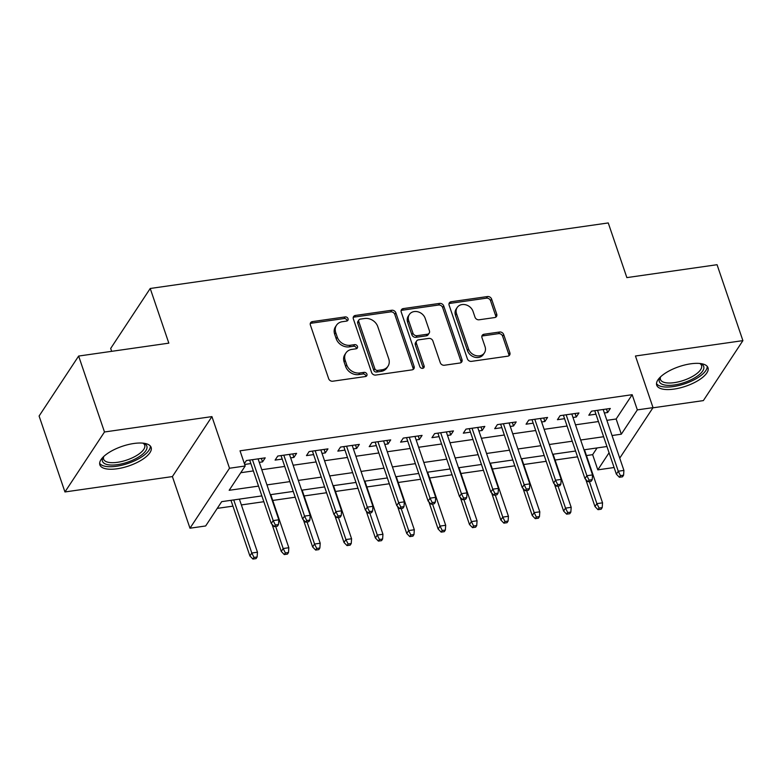 <?xml version="1.0" encoding="UTF-8"?>
<svg xmlns="http://www.w3.org/2000/svg" width="782" height="782" viewBox="0 0 782 782"><rect width="100%" height="100%" fill="white"/><g stroke="black" fill="none" stroke-linecap="round" stroke-linejoin="round"><path stroke-width="1.17" d="M348.039 318.694A2.385 1.975 33.4 0 0 345.165 316.915L312.448 321.598A3.411 2.825 33.4 0 0 310.62 322.702A3.411 2.825 33.4 0 0 310.386 325.019L328.655 378.674A3.411 2.825 33.4 0 0 332.751 381.215L365.468 376.533A2.385 1.975 33.4 0 0 364.041 372.359L359.808 372.965A10.909 9.042 33.4 0 1 346.709 364.832L345.185 360.365A10.909 9.042 33.4 0 1 345.937 352.956A10.909 9.042 33.4 0 1 351.792 349.417L356.025 348.811A2.385 1.975 33.4 0 0 354.608 344.637L350.375 345.243A10.909 9.042 33.4 0 1 337.267 337.11L335.752 332.643A10.909 9.042 33.4 0 1 336.495 325.224A10.909 9.042 33.4 0 1 342.36 321.695L346.592 321.089A2.385 1.975 33.4 0 0 348.039 318.694M347.081 320.952A2.385 1.975 33.4 0 0 344.1 318.528L311.383 323.21A3.411 2.825 33.4 0 0 310.258 323.621M365.956 376.406A2.385 1.975 33.4 0 0 362.975 373.982L358.743 374.588L359.808 372.965M356.514 348.674A2.385 1.975 33.4 0 0 353.542 346.26L349.3 346.866L350.375 345.243M690.682 363.816A27.077 10.342 161.2 0 0 656.714 385.184A27.077 10.342 161.2 0 0 674.016 389.094A27.077 10.342 161.2 0 0 707.984 367.726A27.077 10.342 161.2 0 0 690.682 363.816M133.83 443.492A27.077 10.342 161.2 0 0 99.861 464.86A27.077 10.342 161.2 0 0 117.163 468.77A27.077 10.342 161.2 0 0 151.131 447.402A27.077 10.342 161.2 0 0 133.83 443.492M494.664 317.56A3.411 2.825 33.4 0 0 496.502 316.456A3.411 2.825 33.4 0 0 496.726 314.139L491.604 299.086A3.411 2.825 33.4 0 0 487.509 296.544L451.175 301.744A3.411 2.825 33.4 0 0 449.347 302.849A3.411 2.825 33.4 0 0 449.112 305.166L467.382 358.83A3.411 2.825 33.4 0 0 471.478 361.362L507.811 356.172A3.411 2.825 33.4 0 0 509.639 355.057A3.411 2.825 33.4 0 0 509.874 352.741L503.686 334.559A3.411 2.825 33.4 0 0 499.59 332.018L484.038 334.246A3.411 2.825 33.4 0 0 482.211 335.351A3.411 2.825 33.4 0 0 481.976 337.668L485.045 346.68A9.12 7.556 33.4 0 1 484.42 352.877A9.12 7.556 33.4 0 1 476.023 355.644A9.12 7.556 33.4 0 1 468.565 349.046L456.541 313.719A9.12 7.556 33.4 0 1 457.167 307.522A9.12 7.556 33.4 0 1 465.564 304.755A9.12 7.556 33.4 0 1 473.022 311.353L475.026 317.248A3.411 2.825 33.4 0 0 479.112 319.789L494.664 317.56M606.871 420.335L616.148 419.005L632.169 394.695L637.34 409.885L653.029 407.637L619.735 458.135M78.64 356.054L104.485 431.987L64.945 491.956L39.1 416.024L78.64 356.054L168.834 343.151L150.222 288.48L608.249 222.938L626.861 277.61L717.055 264.707L742.9 340.629L635.453 356.005L653.029 407.637M64.945 491.956L172.392 476.58L211.932 416.611L104.485 431.987M211.932 416.611L229.507 468.242L245.196 465.994L229.165 490.304L258.529 486.111M632.169 394.695L240.025 450.813L245.196 465.994M395.839 312.79A3.411 2.825 33.4 0 0 391.743 310.249L355.409 315.449A3.411 2.825 33.4 0 0 353.581 316.554A3.411 2.825 33.4 0 0 353.347 318.87L371.606 372.525A3.411 2.825 33.4 0 0 375.702 375.067L412.046 369.866A3.411 2.825 33.4 0 0 413.873 368.762A3.411 2.825 33.4 0 0 414.108 366.445L395.839 312.79L394.773 314.413A3.411 2.825 33.4 0 0 390.677 311.871L354.344 317.072A3.411 2.825 33.4 0 0 353.22 317.472M403.287 308.597L439.631 303.396A3.411 2.825 33.4 0 1 443.726 305.938L461.986 359.593A3.411 2.825 33.4 0 1 461.751 361.91A3.411 2.825 33.4 0 1 459.924 363.014L444.372 365.243A3.411 2.825 33.4 0 1 440.276 362.701L432.876 340.942A3.411 2.825 33.4 0 0 428.78 338.401L418.458 339.877A3.411 2.825 33.4 0 0 416.63 340.981A3.411 2.825 33.4 0 0 416.395 343.298L424.108 365.956A2.385 1.975 33.4 0 1 419.797 366.572L401.225 312.018A3.411 2.825 33.4 0 1 401.459 309.701A3.411 2.825 33.4 0 1 403.287 308.597L402.222 310.219L438.555 305.019L439.631 303.396M652.911 407.823L703.36 400.599L742.9 340.629M259.282 462.367L262.547 461.898L265.215 457.851L246.398 460.539L244.375 463.599M290.65 457.881L293.915 457.411L296.593 453.355L277.766 456.053L275.098 460.099L282.224 459.083M322.028 453.384L325.292 452.925L327.961 448.868L309.144 451.566L306.466 455.613L313.602 454.596M353.396 448.897L356.66 448.428L359.339 444.381L340.512 447.069L337.844 451.126L344.97 450.109M384.773 444.411L388.038 443.941L390.707 439.895L371.88 442.583L369.212 446.639L376.338 445.613M416.141 439.924L419.406 439.455L422.075 435.398L403.258 438.096L400.58 442.143L407.715 441.126M447.509 435.437L450.774 434.968L453.452 430.911L434.626 433.609L431.957 437.656L439.083 436.639M478.887 430.941L482.152 430.481L484.82 426.425L465.994 429.123L463.325 433.169L470.451 432.153M510.255 426.454L513.52 425.985L516.188 421.938L497.372 424.626L494.703 428.683L501.829 427.656M541.623 421.967L544.898 421.498L547.566 417.451L528.74 420.139L526.071 424.196L533.197 423.17M573.001 417.48L576.266 417.011L578.934 412.955L560.117 415.653L557.439 419.699L564.575 418.683M240.758 472.719L253.358 470.92M261.784 469.718L284.726 466.434M293.152 465.222L316.094 461.947M324.53 460.735L347.472 457.45M355.898 456.248L378.84 452.964M387.266 451.761L410.218 448.477M418.644 447.275L441.586 443.99M450.012 442.778L472.954 439.494M481.389 438.291L504.331 435.007M512.757 433.805L535.699 430.52M544.125 429.318L567.077 426.034M575.503 424.822L598.445 421.547M244.668 464.459L250.856 463.57M604.369 412.984L607.634 412.525L610.312 408.468L591.485 411.166L588.817 415.213L595.943 414.196M217.249 508.378L232.938 506.14M241.364 504.928L263.837 501.712M272.732 500.441L295.215 497.225M304.11 495.954L326.583 492.738M335.478 491.467L357.951 488.251M366.856 486.971L389.328 483.755M398.224 482.484L420.696 479.268M429.592 477.998L452.064 474.782M460.969 473.511L483.442 470.295M492.337 469.024L514.81 465.808M523.715 464.528L546.188 461.312M555.083 460.041L577.556 456.825M586.451 455.554L592.639 454.665L597.077 447.939M150.222 288.48L110.682 348.449L111.66 351.333M613.909 466.971L613.489 467.607L597.81 469.855L609.07 452.768M592.639 454.665L597.81 469.855M261.862 495.905L221.687 501.653L205.656 525.963L189.977 528.212L229.507 468.242M172.392 476.58L189.977 528.212M612.042 435.525L621.319 434.196L637.34 409.885M266.955 484.899L289.897 481.614M298.323 480.412L321.265 477.128M329.701 475.925L352.643 472.641M361.069 471.429L384.011 468.154M392.437 466.942L415.379 463.658M423.815 462.455L446.757 459.171M455.183 457.969L478.125 454.684M486.551 453.482L509.502 450.197M517.928 448.985L540.87 445.711M549.296 444.499L572.238 441.214M580.674 440.012L603.616 436.727M606.949 446.522L584.007 449.806M575.581 451.019L552.63 454.303M544.204 455.505L521.262 458.79M512.836 459.992L489.894 463.276M481.468 464.479L458.516 467.763M450.09 468.975L427.148 472.25M418.722 473.462L395.78 476.746M387.344 477.949L364.402 481.233M355.976 482.435L333.034 485.72M324.608 486.922L301.657 490.206M293.23 491.419L270.289 494.703M616.148 419.005L621.319 434.196M262.547 461.898L261.354 458.399M293.915 457.411L292.732 453.912M325.292 452.925L324.1 449.425M356.66 448.428L355.468 444.929M388.038 443.941L386.846 440.442M419.406 439.455L418.214 435.955M450.774 434.968L449.591 431.469M482.152 430.481L480.959 426.982M513.52 425.985L512.327 422.485M544.898 421.498L543.705 417.999M576.266 417.011L575.073 413.512M607.634 412.525L606.451 409.025M336.495 325.224L335.429 326.847A10.909 9.042 33.4 0 0 334.676 334.266L335.752 332.643M349.3 346.866A10.909 9.042 33.4 0 1 336.201 338.733L334.676 334.266M345.937 352.956L344.872 354.578A10.909 9.042 33.4 0 0 344.119 361.988L345.185 360.365M358.743 374.588A10.909 9.042 33.4 0 1 345.644 366.455L344.119 361.988M413.16 369.456A3.411 2.825 33.4 0 0 413.033 368.068L394.773 314.413M360.219 319.134A2.385 1.975 33.4 0 0 358.772 321.529L374.803 368.635A2.385 1.975 33.4 0 0 377.667 370.414L382.134 369.769A10.909 9.042 33.4 0 0 387.989 366.23A10.909 9.042 33.4 0 0 388.742 358.821L377.784 326.622A10.909 9.042 33.4 0 0 364.686 318.499L360.219 319.134M358.938 319.906L357.863 321.529A2.385 1.975 33.4 0 0 357.706 323.152L358.772 321.529M387.989 366.23L386.924 367.853A10.909 9.042 33.4 0 1 381.069 371.391L376.601 372.037A2.385 1.975 33.4 0 1 373.737 370.257L357.706 323.152M461.048 362.613A3.411 2.825 33.4 0 0 460.921 361.216L442.651 307.561A3.411 2.825 33.4 0 0 438.555 305.019M416.63 340.981L415.565 342.604A3.411 2.825 33.4 0 0 415.33 344.921L423.042 367.579L424.108 365.956M423.16 368.214A2.385 1.975 33.4 0 0 423.042 367.579M425.183 318.362A9.12 7.556 33.4 0 0 417.735 311.754A9.12 7.556 33.4 0 0 409.338 314.52A9.12 7.556 33.4 0 0 408.712 320.718L412.945 333.161A3.411 2.825 33.4 0 0 417.041 335.703L427.353 334.227A3.411 2.825 33.4 0 0 429.191 333.122A3.411 2.825 33.4 0 0 429.426 330.806L425.183 318.362M409.338 314.52L408.272 316.143A9.12 7.556 33.4 0 0 407.637 322.34L408.712 320.718M429.191 333.122L428.116 334.745A3.411 2.825 33.4 0 1 426.288 335.849L415.975 337.325A3.411 2.825 33.4 0 1 411.879 334.784L407.637 322.34M402.222 310.219A3.411 2.825 33.4 0 0 401.098 310.62M457.167 307.522L456.102 309.144A9.12 7.556 33.4 0 0 455.476 315.332L456.541 313.719M484.42 352.877L483.344 354.5A9.12 7.556 33.4 0 1 474.948 357.266A9.12 7.556 33.4 0 1 467.499 350.659L455.476 315.332M508.935 355.761A3.411 2.825 33.4 0 0 508.808 354.363L502.611 336.182A3.411 2.825 33.4 0 0 498.525 333.64L482.973 335.869A3.411 2.825 33.4 0 0 481.849 336.28M495.788 317.15A3.411 2.825 33.4 0 0 495.661 315.762L490.539 300.708A3.411 2.825 33.4 0 0 486.443 298.167L450.109 303.367A3.411 2.825 33.4 0 0 448.985 303.778M252.918 559.062L256.056 558.612L257.122 556.989L253.984 557.439L252.918 559.062L249.888 555.934L251.814 553.021L257.464 552.209L239.39 499.121M253.984 557.439L251.814 553.021L233.74 499.933M249.888 555.934L230.964 500.324M257.464 552.209L257.122 556.989M249.663 460.07L271.266 523.52L273.182 520.607L252.439 459.679M275.352 525.025L274.287 526.638L277.424 526.188L278.49 524.575L275.352 525.025L273.182 520.607L278.832 519.795L258.089 458.868M271.266 523.52L274.287 526.638M278.49 524.575L278.832 519.795M143.302 443.179A23.431 8.954 -18.8 0 1 143.683 443.326A23.431 8.954 -18.8 0 1 142.187 454.538A23.431 8.954 -18.8 0 1 117.456 464.645A23.431 8.954 -18.8 0 1 103.283 457.069A23.431 8.954 -18.8 0 1 103.498 456.737M103.771 456.473A21.701 8.289 161.2 0 0 103.615 459.181A21.701 8.289 161.2 0 0 117.476 462.309A21.701 8.289 161.2 0 0 144.699 445.193A21.701 8.289 161.2 0 0 142.92 443.14M99.656 463.296A26.901 10.283 161.2 0 0 116.391 466.268A26.901 10.283 161.2 0 0 150.349 446.033M700.154 363.503A23.431 8.954 -18.8 0 1 700.525 363.64A23.431 8.954 -18.8 0 1 703.468 365.927A23.431 8.954 -18.8 0 1 685.863 381.987A23.431 8.954 -18.8 0 1 659.578 382.115A23.431 8.954 -18.8 0 1 660.125 377.393A23.431 8.954 -18.8 0 1 660.34 377.061M660.614 376.797A21.701 8.289 161.2 0 0 660.467 379.495A21.701 8.289 161.2 0 0 660.682 380.003A21.701 8.289 161.2 0 0 684.348 380.12A21.701 8.289 161.2 0 0 701.542 365.517A21.701 8.289 161.2 0 0 701.327 365.008A21.701 8.289 161.2 0 0 699.773 363.464M656.509 383.62A26.901 10.283 161.2 0 0 684.837 383.757A26.901 10.283 161.2 0 0 707.192 366.357M284.286 554.565L287.424 554.115L288.499 552.503L285.362 552.952L284.286 554.565L281.266 551.447L283.182 548.534L288.832 547.723L270.758 494.635M285.362 552.952L283.182 548.534L275.665 526.442M281.266 551.447L272.019 524.302M288.832 547.723L288.499 552.503M315.664 550.078L318.802 549.629L319.867 548.006L316.73 548.456L315.664 550.078L312.634 546.96L314.56 544.037L320.209 543.236L302.135 490.138M316.73 548.456L314.56 544.037L307.043 521.956M312.634 546.96L303.396 519.815M320.209 543.236L319.867 548.006M347.032 545.592L350.17 545.142L351.235 543.519L348.098 543.969L347.032 545.592L344.002 542.473L345.927 539.551L351.577 538.749L333.503 485.651M348.098 543.969L345.927 539.551L338.411 517.469M344.002 542.473L334.764 515.328M351.577 538.749L351.235 543.519M378.4 541.105L381.538 540.655L382.613 539.033L379.475 539.482L378.4 541.105L375.38 537.977L377.305 535.064L382.945 534.253L364.871 481.165M379.475 539.482L377.305 535.064L369.778 512.972M375.38 537.977L366.142 510.842M382.945 534.253L382.613 539.033M281.031 455.583L302.634 519.033L304.56 516.11L283.817 455.183M306.73 520.529L305.664 522.151L308.802 521.702L309.868 520.079L306.73 520.529L304.56 516.11L310.2 515.309L289.457 454.381M302.634 519.033L305.664 522.151M309.868 520.079L310.2 515.309M312.409 451.097L334.002 514.546L335.928 511.623L315.185 450.696M338.098 516.042L337.032 517.664L340.17 517.215L341.235 515.592L338.098 516.042L335.928 511.623L341.578 510.822L320.835 449.885M334.002 514.546L337.032 517.664M341.235 515.592L341.578 510.822M343.777 446.61L365.38 510.05L367.305 507.137L346.563 446.209M369.475 511.555L368.4 513.178L371.538 512.728L372.613 511.105L369.475 511.555L367.305 507.137L372.946 506.325L352.203 445.398M365.38 510.05L368.4 513.178M372.613 511.105L372.946 506.325M375.145 442.113L396.748 505.563L398.673 502.65L377.931 441.722M400.843 507.068L399.778 508.681L402.916 508.241L403.981 506.619L400.843 507.068L398.673 502.65L404.323 501.839L383.581 440.911M396.748 505.563L399.778 508.681M403.981 506.619L404.323 501.839M409.778 536.608L412.916 536.169L413.981 534.546L410.843 534.996L409.778 536.608L406.748 533.49L408.673 530.577L414.323 529.766L396.249 476.678M410.843 534.996L408.673 530.577L401.156 508.486M406.748 533.49L397.51 506.345M414.323 529.766L413.981 534.546M406.523 437.627L428.125 501.076L430.041 498.163L409.299 437.226M432.211 502.572L431.146 504.194L434.284 503.745L435.349 502.132L432.211 502.572L430.041 498.163L435.691 497.352L414.949 436.424M428.125 501.076L431.146 504.194M435.349 502.132L435.691 497.352M441.146 532.122L444.284 531.672L445.349 530.059L442.221 530.499L441.146 532.122L438.125 529.003L440.041 526.091L445.691 525.279L427.617 472.191M442.221 530.499L440.041 526.091L432.524 503.999M438.125 529.003L428.878 501.858M445.691 525.279L445.349 530.059M437.891 433.14L459.493 496.59L461.419 493.667L440.677 432.739M463.589 498.085L462.524 499.708L465.652 499.258L466.727 497.635L463.589 498.085L461.419 493.667L467.059 492.865L446.317 431.938M459.493 496.59L462.524 499.708M466.727 497.635L467.059 492.865M472.524 527.635L475.661 527.185L476.727 525.563L473.589 526.012L472.524 527.635L469.493 524.517L471.419 521.594L477.059 520.792L458.985 467.695M473.589 526.012L471.419 521.594L463.902 499.512M469.493 524.517L460.256 497.372M477.059 520.792L476.727 525.563M469.268 428.653L490.861 492.103L492.787 489.18L472.045 428.253M494.957 493.598L493.892 495.221L497.029 494.771L498.095 493.149L494.957 493.598L492.787 489.18L498.437 488.369L477.694 427.441M490.861 492.103L493.892 495.221M498.095 493.149L498.437 488.369M503.891 523.148L507.029 522.699L508.095 521.076L504.957 521.526L503.891 523.148L500.861 520.03L502.787 517.107L508.437 516.296L490.363 463.208M504.957 521.526L502.787 517.107L495.27 495.026M500.861 520.03L491.624 492.885M508.437 516.296L508.095 521.076M500.636 424.157L522.239 487.606L524.155 484.693L503.422 423.766M526.335 489.112L525.26 490.734L528.397 490.285L529.473 488.662L526.335 489.112L524.155 484.693L529.805 483.882L509.062 422.954M522.239 487.606L525.26 490.734M529.473 488.662L529.805 483.882M535.259 518.662L538.397 518.212L539.472 516.589L536.335 517.039L535.259 518.662L532.239 515.534L534.165 512.621L539.805 511.809L521.731 458.721M536.335 517.039L534.165 512.621L526.638 490.529M532.239 515.534L522.992 488.398M539.805 511.809L539.472 516.589M532.004 419.67L553.607 483.12L555.533 480.207L534.79 419.279M557.703 484.625L556.637 486.238L559.775 485.788L560.841 484.175L557.703 484.625L555.533 480.207L561.183 479.395L540.44 418.468M553.607 483.12L556.637 486.238M560.841 484.175L561.183 479.395M566.637 514.165L569.775 513.715L570.84 512.102L567.703 512.552L566.637 514.165L563.607 511.047L565.533 508.134L571.183 507.322L553.109 454.234M567.703 512.552L565.533 508.134L558.016 486.042M563.607 511.047L554.37 483.902M571.183 507.322L570.84 512.102M563.382 415.183L584.975 478.633L586.901 475.71L566.158 414.783M589.071 480.128L588.005 481.751L591.143 481.301L592.209 479.679L589.071 480.128L586.901 475.71L592.551 474.909L571.808 413.981M584.975 478.633L588.005 481.751M592.209 479.679L592.551 474.909M598.005 509.678L601.143 509.229L602.208 507.606L599.071 508.056L598.005 509.678L594.985 506.56L596.901 503.637L602.551 502.836L584.477 449.738M599.071 508.056L596.901 503.637L589.384 481.556M594.985 506.56L585.738 479.415M602.551 502.836L602.208 507.606M594.75 410.697L616.353 474.146L618.279 471.223L597.536 410.296M620.449 475.642L619.373 477.264L622.511 476.815L623.586 475.192L620.449 475.642L618.279 471.223L623.919 470.422L603.176 409.485M616.353 474.146L619.373 477.264M623.586 475.192L623.919 470.422M344.1 318.528L345.165 316.915M362.975 373.982L364.041 372.359M353.542 346.26L354.608 344.637M336.201 338.733L337.267 337.11M345.644 366.455L346.709 364.832M311.383 323.21L312.448 321.598M413.033 368.068L414.108 366.445M354.344 317.072L355.409 315.449M390.677 311.871L391.743 310.249M373.737 370.257L374.803 368.635M376.601 372.037L377.667 370.414M381.069 371.391L382.134 369.769M442.651 307.561L443.726 305.938M460.921 361.216L461.986 359.593M415.33 344.921L416.395 343.298M411.879 334.784L412.945 333.161M415.975 337.325L417.041 335.703M426.288 335.849L427.353 334.227M467.499 350.659L468.565 349.046M482.973 335.869L484.038 334.246M498.525 333.64L499.59 332.018M502.611 336.182L503.686 334.559M508.808 354.363L509.874 352.741M450.109 303.367L451.175 301.744M486.443 298.167L487.509 296.544M490.539 300.708L491.604 299.086M495.661 315.762L496.726 314.139"/></g></svg>

